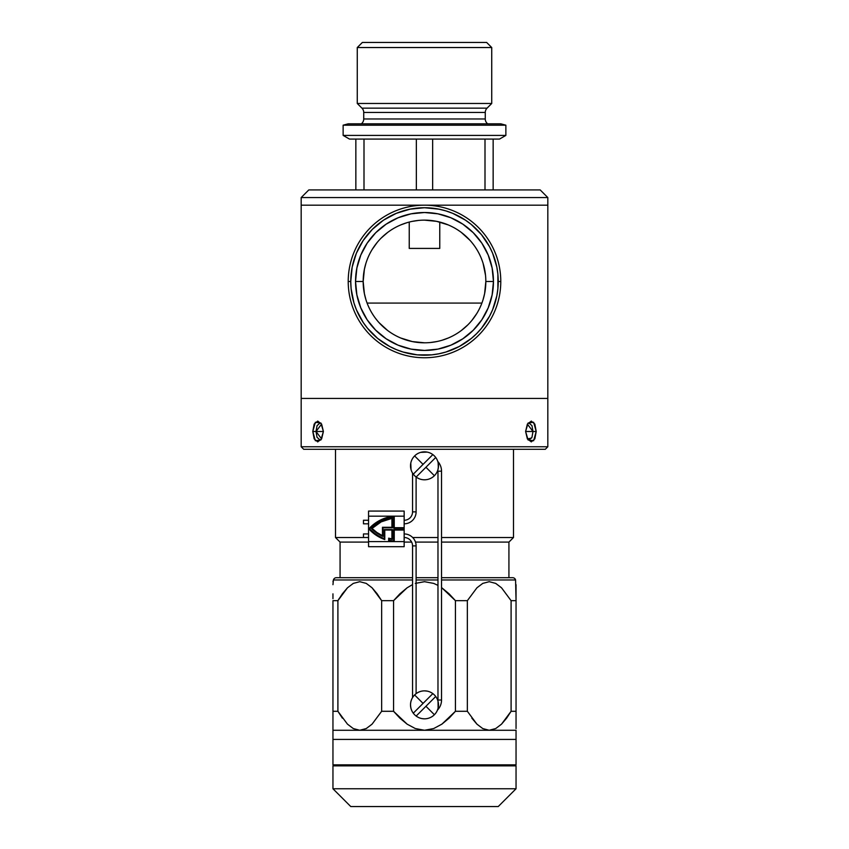 <?xml version="1.0" encoding="UTF-8"?>
<svg xmlns="http://www.w3.org/2000/svg" width="849" height="849" viewBox="0 0 849 849"><rect width="100%" height="100%" fill="white"/><g stroke="black" fill="none" stroke-linecap="round" stroke-linejoin="round"><path stroke-width="1.27" d="M547.828 197.562L540.197 189.932L308.803 189.932L301.172 197.562L547.828 197.562L301.172 197.562L301.172 205.182L301.172 197.562L308.803 189.932L540.197 189.932L547.828 197.562L547.828 205.182L547.828 197.562M547.828 205.182L301.172 205.182L301.172 398.436L547.828 398.436L547.828 205.182L547.828 398.436L301.172 398.436L301.172 205.182L547.828 205.182M500.783 281.475L498.236 281.475A73.736 73.736 0 0 1 424.5 355.211A73.736 73.736 0 0 1 350.764 281.475L348.217 281.475A76.283 76.283 0 0 0 424.5 357.758A76.283 76.283 0 0 0 500.783 281.475A76.283 76.283 0 0 1 424.5 357.758A76.283 76.283 0 0 1 348.217 281.475A76.283 76.283 0 0 1 424.5 205.182A76.283 76.283 0 0 1 500.783 281.475A76.283 76.283 0 0 0 424.5 205.182A76.283 76.283 0 0 0 348.217 281.475L350.764 281.475L352.176 267.085L356.368 253.246L363.192 240.5L372.361 229.326L383.536 220.156L396.281 213.343L410.109 209.151L424.5 207.729L438.891 209.151L445.905 210.902L452.719 213.343L465.464 220.156L471.28 224.465L481.5 234.685L489.533 246.709L492.632 253.246L496.824 267.085L497.885 274.238L497.885 288.702L496.824 295.855L492.632 309.694L489.533 316.231L481.5 328.255L476.639 333.615L471.28 338.475L459.256 346.509L445.905 352.038L438.891 353.789L431.727 354.861L417.273 354.861L403.095 352.038L396.281 349.597L389.744 346.509L377.72 338.475L367.5 328.255L363.192 322.44L356.368 309.694L353.937 302.881L351.115 288.702L350.764 281.475A73.736 73.736 0 0 1 424.5 207.729A73.736 73.736 0 0 1 498.236 281.475L500.783 281.475M483.123 299.495L484.62 293.605L485.83 281.475A61.33 61.33 0 0 0 424.5 220.135A61.33 61.33 0 0 0 363.17 281.475L355.54 281.475A68.96 68.96 0 0 1 424.5 212.515A68.96 68.96 0 0 1 493.46 281.475L485.83 281.475A61.33 61.33 0 0 1 424.5 342.805A61.33 61.33 0 0 1 363.17 281.475A61.33 61.33 0 0 1 424.5 220.135A61.33 61.33 0 0 1 485.83 281.475L493.46 281.475A68.96 68.96 0 0 1 424.5 350.435A68.96 68.96 0 0 1 355.54 281.475L363.17 281.475L364.38 293.584L365.877 299.495M365.877 263.434L364.391 269.303L363.17 281.475A61.33 61.33 0 0 0 424.5 342.805A61.33 61.33 0 0 0 485.83 281.475M377.136 242.496L372.159 249.5M387.579 232.499L381.127 238.102M406.544 222.831L400.77 224.911M418.377 220.443L412.296 221.366M448.187 224.9L436.619 221.345L424.447 220.135M469.943 240.278L461.4 232.488M473.806 244.99L471.874 242.517M476.83 249.489L475.398 247.25M485.532 275.373L483.102 263.381M471.853 320.455L476.851 313.43M461.41 330.452L467.884 324.817M442.435 340.12L448.24 338.019M430.581 342.497L436.641 341.585M400.749 338.019L412.349 341.585L424.542 342.805M379.025 322.631L387.547 330.42M375.162 317.897L377.105 320.391M372.117 313.377L373.56 315.626M355.54 281.475L356.867 294.921L360.793 307.858L367.161 319.786L375.736 330.229L386.189 338.804L398.107 345.182L411.043 349.109L424.5 350.435L437.957 349.109L450.893 345.182L462.811 338.804L473.264 330.229L481.839 319.786L488.207 307.858L492.133 294.921L493.46 281.475L492.133 268.019L488.207 255.082L481.839 243.154L473.264 232.711L462.811 224.136L450.893 217.758L437.957 213.831L424.5 212.515L411.043 213.831L398.107 217.758L386.189 224.136L375.736 232.711L367.161 243.154L360.793 255.082L356.867 268.019L355.54 281.475M527.378 424.097L531.304 421.093L534.838 424.107L536.207 431.494L533.639 422.261L528.089 423.035L525.605 431.483L527.378 424.097L532.981 431.494L536.207 431.494L534.838 438.88L531.304 441.894L527.378 438.88L525.605 431.483L532.981 431.494L525.605 431.494L528.089 439.952L533.639 440.727L536.207 431.494L532.981 431.494L531.973 437.32L529.245 439.729M321.601 438.922L316.019 431.494L323.395 431.494L312.793 431.483L315.35 440.727L320.911 439.952L323.395 431.494L321.622 438.88L317.696 441.894L314.162 438.88L312.793 431.483L314.162 424.097L317.696 421.093L321.622 424.107L323.395 431.494L320.911 423.035L315.361 422.261L312.793 431.483L316.019 431.483L321.601 424.065M301.172 446.754L303.719 449.291L545.281 449.291L547.828 446.754L301.172 446.754L547.828 446.754L547.828 398.436L301.172 398.436L301.172 446.754L301.172 398.436L547.828 398.436L547.828 446.754L545.281 449.291L303.719 449.291L301.172 446.754M529.245 423.258L531.973 425.667L532.981 431.494M319.755 439.729L317.027 437.32L316.019 431.494L317.038 425.667L319.755 423.258M531.58 438.084L527.409 438.933M409.239 248.417L409.239 222.067L409.239 248.417L439.761 248.417L439.761 222.067L439.761 248.417M491.73 47.533L486.647 42.45L362.353 42.45L357.27 47.533L491.73 47.533L357.27 47.533L357.27 103.472L491.73 103.472L491.73 47.533L491.73 103.472L357.27 103.472L361.939 108.152L487.061 108.152L491.73 103.472L487.061 108.152A6.102 6.102 0 0 0 485.267 112.461A6.102 6.102 0 0 1 487.061 108.152L361.939 108.152A6.102 6.102 0 0 1 363.733 112.461L363.733 118.977L485.267 118.977L485.267 112.461L363.733 112.461A6.102 6.102 0 0 0 361.939 108.152L357.27 103.472L357.27 47.533L362.353 42.45L486.647 42.45L491.73 47.533M487.655 123.816A6.102 6.102 0 0 1 485.267 118.977A6.102 6.102 0 0 0 487.655 123.816M363.733 118.977A6.102 6.102 0 0 1 361.345 123.816A6.102 6.102 0 0 0 363.733 118.977L485.267 118.977L485.267 112.461L363.733 112.461L363.733 118.977M505.866 125.185L500.783 123.816L348.217 123.816L343.134 125.185L505.866 125.185L343.134 125.185L343.134 135.405L505.866 135.405L505.866 125.185L505.866 135.405L343.134 135.405L349.491 139.077L499.509 139.077L505.866 135.405L499.509 139.077L493.152 139.077L493.152 189.932L493.152 139.077L349.491 139.077L343.134 135.405L343.134 125.185L348.217 123.816L500.783 123.816L505.866 125.185M355.848 189.932L355.848 139.077L355.848 189.932M363.998 189.932L363.998 139.077L363.998 189.932M416.35 189.932L416.35 139.077L416.35 189.932M432.65 189.932L432.65 139.077L432.65 189.932M485.002 189.932L485.002 139.077L485.002 189.932M422.377 479.643L421.327 479.441A13.987 13.987 0 0 0 427.196 479.536L427.673 479.441A13.987 13.987 0 0 0 434.391 475.705A13.987 13.987 0 0 1 413.283 474.167A13.987 13.987 0 0 1 414.609 455.934A13.987 13.987 0 0 0 411.043 462.005L410.874 462.652A13.987 13.987 0 0 0 410.778 468.521M411.043 469.635L410.778 463.119L410.874 468.988A13.987 13.987 0 0 0 412.55 473.084L412.55 511.862A8.394 8.394 0 0 1 404.156 520.257A8.394 8.394 0 0 0 412.55 511.862L416.106 511.862L412.55 511.862L412.55 473.084M420.966 472.235L416.159 477.042A13.987 13.987 0 0 0 434.391 475.705L425.943 467.258L434.391 475.705A13.987 13.987 0 0 0 435.717 457.473L416.159 477.042A13.987 13.987 0 0 0 420.69 479.271L420.977 479.356M425.965 479.727L424.5 479.802L425.965 479.727M410.587 467.279L410.672 467.937M410.778 463.119L410.672 463.692M423.035 479.727L424.5 479.802M438.328 467.937L438.126 462.652M438.031 469.338L438.487 465.814M414.609 455.934A13.987 13.987 0 0 0 413.283 474.167L423.057 464.382L414.609 455.934L423.057 464.382L432.841 454.597A13.987 13.987 0 0 0 414.609 455.934A13.987 13.987 0 0 1 432.841 454.597A13.987 13.987 0 0 0 414.609 455.934M435.707 457.484L429.679 463.512M429.668 463.533L427.822 465.379M427.8 465.39L427.196 466.005M427.164 466.037L426.591 466.61M425.285 467.905L424.712 468.478M424.68 468.51L435.717 457.473A13.987 13.987 0 0 1 434.391 475.705A13.987 13.987 0 0 0 437.893 469.837M413.293 474.156L413.283 474.167A13.987 13.987 0 0 0 416.159 477.042L420.977 472.224M410.513 465.825L410.587 464.361M437.787 461.453A14.497 14.497 0 0 1 441.533 471.184A14.497 14.497 0 0 0 437.787 461.453A13.987 13.987 0 0 0 432.841 454.597A13.987 13.987 0 0 1 435.717 457.473M420.69 452.368L427.196 452.093L421.836 452.093M427.196 452.093L428.31 452.368M421.804 452.093L423.035 451.912M425.561 461.877L419.321 468.117M419.332 468.107L420.563 466.876M420.573 466.865L421.178 466.26M421.2 466.239L421.804 465.634M421.836 465.602L422.409 465.029M423.715 463.734L424.288 463.161M424.32 463.13L425.54 461.898M335.504 537.523L340.078 542.097L368.562 542.097L340.078 542.097L340.078 577.702L340.078 542.097L335.504 537.523L368.562 537.523L335.504 537.523L335.504 449.291L335.504 537.523M513.496 537.523L441.533 537.523L513.496 537.523L513.496 449.291L513.496 537.523L508.922 542.097L513.496 537.523M437.978 537.523L412.688 537.523L437.978 537.523M404.771 537.523L404.156 537.523L404.771 537.523M404.156 542.097L411.648 542.097L404.156 542.097M415.49 542.097L437.978 542.097L415.49 542.097M441.533 542.097L508.922 542.097L441.533 542.097M481.903 303.082L367.097 303.082M508.922 577.702L508.922 542.097L508.922 577.702M382.973 536.441A36.815 36.815 0 0 1 371.342 528.449A36.815 36.815 0 0 1 392.429 517.784L381.01 521.382A36.815 36.815 0 0 0 380.999 521.382L371.342 528.449L376.765 533.002L382.973 536.441L382.973 527.791L392.429 527.791L392.429 517.784M389.16 538.818L389.16 540.282A38.141 38.141 0 0 0 393.734 541.036L393.734 529.543L403.392 529.543L403.392 528.216L393.734 528.216L393.734 516.723A38.141 38.141 0 0 0 369.495 528.885A38.141 38.141 0 0 1 393.734 516.723L386.942 518.049L380.501 520.575L374.621 524.226L369.495 528.885A38.141 38.141 0 0 0 384.279 538.828A38.141 38.141 0 0 1 369.495 528.885L376.298 534.732L384.279 538.828L384.279 529.543L392.429 529.543L392.429 539.433A36.709 36.709 0 0 1 389.16 538.818L389.16 540.282A38.141 38.141 0 0 0 393.734 541.036L393.734 529.543L403.392 529.543L403.392 528.216L393.734 528.216L393.734 516.723M403.901 527.707L394.244 527.707L394.244 516.171L404.156 516.171L404.156 511.077L368.562 511.077L368.562 516.171L404.156 516.171L404.156 511.077L368.562 511.077L368.562 546.682L404.156 546.682L404.156 516.171L404.156 541.598L368.562 541.598L368.562 546.682L404.156 546.682L404.156 541.598L394.244 541.598L394.244 530.052L403.901 530.052L394.244 530.052L394.244 541.598L368.562 541.598L368.562 516.171L394.244 516.171L394.244 527.707L403.901 527.707L403.901 530.052M368.816 528.885A38.651 38.651 0 0 1 394.244 516.171L387.091 517.476L380.32 520.097A38.651 38.651 0 0 0 380.31 520.097L374.154 523.95A38.651 38.651 0 0 0 374.144 523.95L368.816 528.885L372.265 532.281L368.816 528.885A38.651 38.651 0 0 0 384.777 539.55L380.32 537.661A38.651 38.651 0 0 0 380.32 537.661L376.128 535.22A38.651 38.651 0 0 0 376.139 535.231M391.92 530.052L391.92 538.839A36.199 36.199 0 0 1 388.651 538.16A36.199 36.199 0 0 0 391.92 538.839L391.92 530.052L384.777 530.052L391.92 530.052M372.265 532.281L380.32 537.661M388.651 540.686A38.651 38.651 0 0 0 394.244 541.598A38.651 38.651 0 0 1 388.651 540.686L388.651 538.16M384.777 530.052L384.777 539.55M384.279 529.543L392.429 529.543M380.161 537.014L372.722 532.005M369.495 528.885L374.621 524.226M382.973 527.791L392.429 527.791M391.92 518.378L391.92 527.282L382.464 527.282L382.464 535.655L376.945 532.514L372.053 528.449L381.201 521.859L391.92 518.378A36.316 36.316 0 0 0 372.064 528.439A36.316 36.316 0 0 1 391.92 518.378L391.92 527.282M412.55 545.896L416.106 545.896A11.95 11.95 0 0 0 404.156 533.947A11.95 11.95 0 0 1 416.106 545.896L412.55 545.896L412.55 697.581L412.55 545.896A8.394 8.394 0 0 0 404.156 537.502A8.394 8.394 0 0 1 412.55 545.896M441.533 700.032A14.497 14.497 0 0 1 437.447 710.114A14.497 14.497 0 0 0 441.533 700.032L441.533 471.184L437.978 471.184L437.978 700.032L441.533 700.032L437.978 700.032L437.978 471.184L441.533 471.184L441.533 700.032M404.156 523.822A11.95 11.95 0 0 0 416.106 511.862L416.106 477.011L416.106 511.862A11.95 11.95 0 0 1 404.156 523.822M363.478 537.502L368.562 537.502L363.478 537.502L363.478 533.947L368.562 533.947L363.478 533.947L363.478 537.502M416.106 693.654L416.106 545.896L416.106 693.654A13.987 13.987 0 0 1 421.327 691.213L423.035 690.927A13.987 13.987 0 0 0 421.804 691.118L422.377 691.012M363.478 523.822L368.562 523.822L363.478 523.822L363.478 520.257L363.478 523.822M368.562 520.257L363.478 520.257L368.562 520.257M428.034 698.43L413.283 713.181A13.987 13.987 0 0 1 414.609 694.949L423.057 703.396L432.841 693.612A13.987 13.987 0 0 0 413.283 713.181L423.057 703.396L414.609 694.949A13.987 13.987 0 0 1 435.717 696.498A13.987 13.987 0 0 1 434.391 714.731A13.987 13.987 0 0 0 437.447 710.114M435.707 696.509L425.943 706.272L434.391 714.731A13.987 13.987 0 0 0 428.31 691.383L427.673 691.213A13.987 13.987 0 0 0 424.5 690.853L424.5 690.853A13.987 13.987 0 0 0 423.035 690.927L421.804 691.118M424.5 690.853L427.196 691.118M438.126 708.013L438.031 701.316M438.413 703.375L438.328 702.717M438.222 707.535L438.328 706.962M424.5 718.827L422.377 718.657A13.987 13.987 0 0 0 423.035 718.742L424.5 718.827L423.035 718.753A13.987 13.987 0 0 0 424.5 718.827L424.5 718.827A13.987 13.987 0 0 0 425.965 718.753L425.965 718.753A13.987 13.987 0 0 0 427.196 718.562L428.31 718.296M425.965 718.753L426.623 718.668M411.043 708.65L410.587 706.304A13.987 13.987 0 0 0 410.778 707.535L410.513 704.84A13.987 13.987 0 0 0 410.587 706.304L410.513 704.84A13.987 13.987 0 0 1 410.587 703.375L410.513 704.84M410.672 702.717L410.587 703.375A13.987 13.987 0 0 1 410.874 701.667L411.043 701.03A13.987 13.987 0 0 1 412.55 697.581M426.623 691.012L425.965 690.927M427.673 718.456A13.987 13.987 0 0 0 434.391 714.731A13.987 13.987 0 0 1 416.159 716.057A13.987 13.987 0 0 0 434.391 714.731L425.943 706.272L416.159 716.057A13.987 13.987 0 0 0 420.69 718.296M410.874 708.013A13.987 13.987 0 0 0 413.283 713.181L419.321 707.143M419.332 707.132L421.178 705.275M421.2 705.264L421.804 704.659M421.836 704.617L422.409 704.054M423.715 702.749L424.288 702.176M424.32 702.144L428.023 698.44M422.377 718.657A13.987 13.987 0 0 1 421.327 718.456L420.977 718.371M420.966 711.25L416.159 716.057A13.987 13.987 0 0 1 413.283 713.181A13.987 13.987 0 0 0 416.159 716.057L429.679 702.537M429.668 702.548L427.822 704.394M427.8 704.415L427.196 705.02M427.164 705.052L426.591 705.625M425.285 706.93L424.712 707.504M424.68 707.535L424.076 708.14M424.054 708.162L420.977 711.239M332.957 739.426L332.957 764.853L516.043 764.853L516.043 739.426L332.957 739.426L516.043 739.426L516.043 764.853L332.957 764.853L332.957 739.426L516.043 739.426L516.043 730.267L332.957 730.267L332.957 739.426L332.957 711.292L337.902 711.292L347.464 724.144L353.28 728.559L359.774 730.267L366.269 728.548L372.074 724.155L381.647 711.292L393.565 711.292L393.565 600.668L399.868 593.844L407.064 587.826L412.55 584.59L407.064 587.826L393.565 600.668L381.647 600.668L393.565 600.668L393.565 711.292L407.127 724.165L415.32 728.548L424.5 730.267L433.701 728.548L441.947 724.112L433.701 728.548L424.5 730.267L489.226 730.267L495.72 728.559L489.226 730.267L516.043 730.267L516.043 739.426M516.043 584.664L516.043 711.292L511.098 711.292L511.098 600.668L511.098 711.292L516.043 711.292L516.043 600.668L511.098 600.668L501.536 587.805L495.72 583.401L489.236 581.692L482.741 583.401L476.936 587.795L467.353 600.668L467.353 711.292L455.435 711.292L455.435 600.668L455.435 711.292L467.353 711.292L467.353 600.668L455.435 600.668L441.533 587.55L449.089 593.801L455.435 600.668L467.353 600.668L476.936 587.795L482.741 583.401L489.236 581.692L495.72 583.401L501.536 587.805L511.098 600.668L516.043 600.668L515.576 579.963L441.533 579.963L515.576 579.963A3.056 3.056 0 0 0 512.626 577.702A3.056 3.056 0 0 1 515.576 579.963M433.68 583.401L437.978 585.364L433.68 583.401L424.511 581.692L433.68 583.401M415.32 583.401L424.511 581.692L415.32 583.401M377.158 593.801L381.647 600.668L381.647 711.292L381.647 600.668L372.085 587.805L377.158 593.801M366.269 583.401L372.085 587.805L366.269 583.401L359.774 581.692L366.269 583.401M353.28 583.401L359.774 581.692L353.28 583.401L347.474 587.795L353.28 583.401M342.391 593.791L347.474 587.795L337.902 600.668L342.391 593.791M332.957 600.668L337.902 600.668L337.902 711.292L337.902 600.668L332.957 600.668L332.957 711.292L332.957 600.668M332.957 581.692L333.424 579.963A3.056 3.056 0 0 1 336.374 577.702A3.056 3.056 0 0 0 333.424 579.963L412.55 579.963L333.424 579.963L332.957 584.674M437.978 579.963L416.106 579.963L437.978 579.963M339.313 598.343L337.955 600.572M332.957 598.672L332.957 593.844M332.957 728.548L332.957 730.267L359.774 730.267L353.28 728.559L347.464 724.144L337.902 711.292L332.957 711.292L332.957 728.548M332.957 719.061L332.957 711.292M332.957 727.243L332.957 724.165M359.7 730.267L366.259 728.559L359.774 730.267L424.5 730.267L433.701 728.548L441.947 724.112L455.435 711.292L441.947 724.112L449.142 718.105L455.435 711.292M347.474 724.155L353.28 728.548L347.474 724.155M337.902 711.292L342.391 718.169M424.5 730.267L415.32 728.548L407.127 724.165L399.921 718.169L393.565 711.292L381.647 711.292L372.074 724.155L366.269 728.548L359.774 730.267M489.151 730.267L495.72 728.548L489.226 730.267L482.741 728.559L489.226 730.267M476.926 724.155L482.741 728.559L476.926 724.144L471.842 718.158L476.926 724.155L467.353 711.292M511.098 711.292L501.536 724.144L495.72 728.548L501.526 724.155L511.098 711.292L506.62 718.158M516.043 728.548L516.043 724.165M516.043 718.169L516.043 720.599M516.043 711.292L516.043 724.112L516.043 711.292M506.609 718.169L501.526 724.155M516.043 788.753L516.043 765.862L332.957 765.862L332.957 788.753L516.043 788.753L332.957 788.753L350.764 806.55L498.236 806.55L516.043 788.753L498.236 806.55L350.764 806.55L332.957 788.753L332.957 765.862L516.043 765.862L516.043 788.753M512.626 577.702L441.533 577.702M437.978 577.702L416.106 577.702M412.55 577.702L336.374 577.702"/></g></svg>
